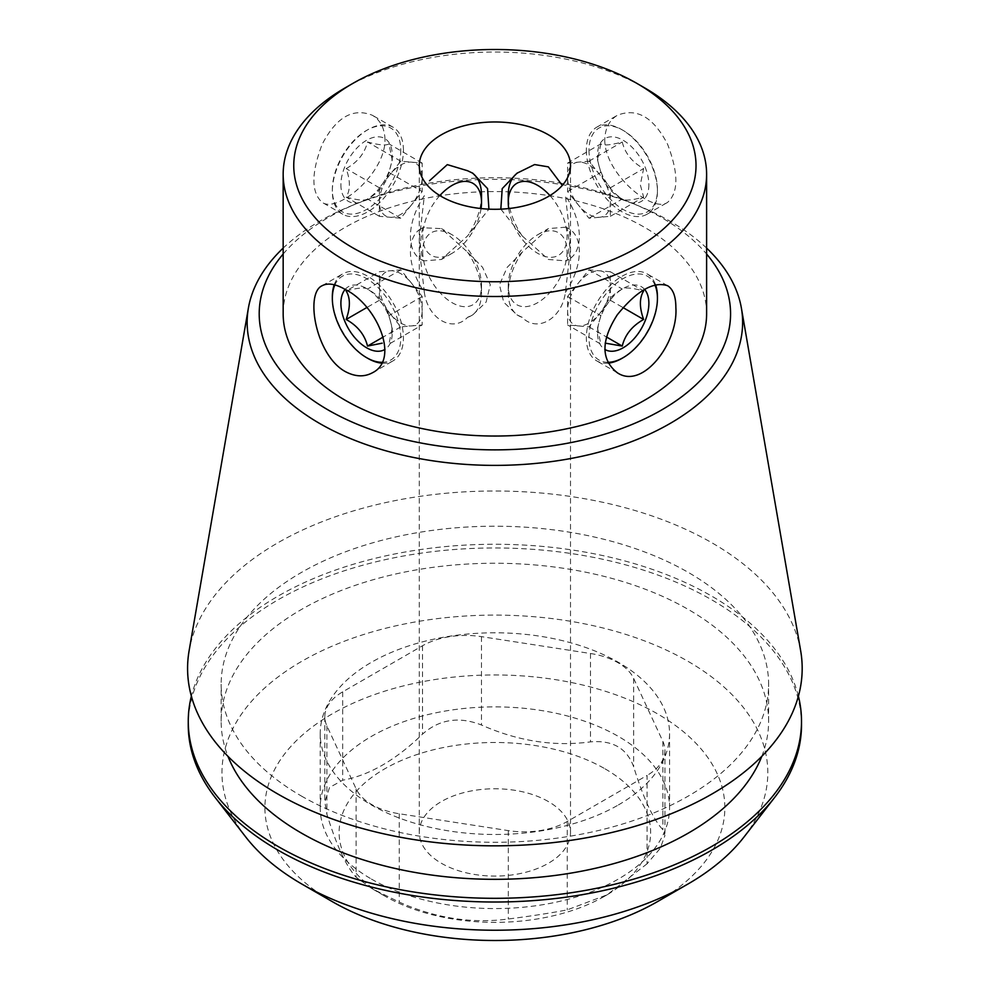 <?xml version="1.0" encoding="UTF-8"?>
<svg xmlns="http://www.w3.org/2000/svg" width="990" height="990" viewBox="0 0 990 990"><rect width="100%" height="100%" fill="white"/><g stroke="black" fill="none" stroke-linecap="round" stroke-linejoin="round"><path stroke-width="0.74" stroke-dasharray="4.95 3.71" d="M500.829 209.15L522.188 235.905L548.349 259.467L565.401 260.853L567.208 260.333L570.364 238.578L565.401 195.698A50.267 29.019 60 0 1 568.928 259.331A50.267 29.019 60 0 1 565.401 260.853M548.349 801.554A75.611 43.659 0 0 0 465.943 792.087A75.611 43.659 0 0 0 419.265 832.417A75.611 43.659 0 0 0 494.889 876.076A75.611 43.659 0 0 0 570.5 832.417A75.611 43.659 0 0 0 548.349 801.554M424.364 260.853A50.267 29.019 -60 0 1 420.849 259.331A50.267 29.019 -60 0 1 424.364 195.698L419.401 238.491L422.569 260.333L424.364 260.853L441.416 259.467L467.589 235.905L488.924 209.15M565.401 227.217L567.208 227.737L570.364 249.591L565.401 292.384C561.998 318.805 537.162 333.073 522.188 317.332L516.929 314.82L503.7 302.148L499.455 284.798L507.165 267.374L522.188 252.165L548.349 228.603L565.401 227.217A50.267 29.019 120 0 1 568.928 228.74L567.196 227.75M424.364 292.384L419.401 249.455L422.557 227.737L441.416 228.603L467.589 252.165L482.575 267.325L490.298 284.724L486.115 302.086L472.836 314.82L467.589 317.332C452.628 333.098 427.816 318.817 424.364 292.384A50.267 29.019 -120 0 1 410.442 251.757A50.267 29.019 -120 0 1 420.849 228.74L422.569 227.75M604.779 139.553C604.209 173.238 652.447 213.617 667.607 202.356C678.596 192.53 678.608 173.201 667.619 144.354C653.561 117.228 636.805 107.539 617.339 115.298C609.345 120.236 605.15 128.316 604.779 139.553M586.352 150.195A50.267 29.019 -120 0 0 608.281 200.772A50.267 29.019 -120 0 0 647.015 214.236A50.267 29.019 -120 0 0 657.434 191.231A50.267 29.019 -120 0 0 621.893 129.678A50.267 29.019 -120 0 0 596.76 127.178A50.267 29.019 -120 0 0 586.352 150.195M522.188 235.905A50.267 29.019 60 0 1 508.254 195.278M518.092 172.619A50.267 29.019 60 0 1 518.661 172.272A50.267 29.019 60 0 1 522.188 170.738M467.589 317.332A50.267 29.019 -120 0 0 471.104 315.798A50.267 29.019 -120 0 0 481.511 292.793A50.267 29.019 -120 0 0 467.589 252.165M424.364 227.217A50.267 29.019 -120 0 0 420.849 228.74M367.884 358.405A50.267 29.019 60 0 1 332.343 296.839M334.212 284.786A50.267 29.019 60 0 1 342.75 273.834A50.267 29.019 60 0 1 381.484 287.298A50.267 29.019 60 0 1 403.425 337.875A50.267 29.019 60 0 1 393.005 360.892A50.267 29.019 60 0 1 381.521 363.132M657.434 296.839A50.267 29.019 -60 0 1 621.893 358.405M608.256 363.132A50.267 29.019 -60 0 1 596.76 360.892A50.267 29.019 -60 0 1 596.76 302.853A50.267 29.019 -60 0 1 647.015 273.834A50.267 29.019 -60 0 1 655.553 284.786M565.401 292.384A50.267 29.019 120 0 0 568.928 228.74M522.188 252.165A50.267 29.019 120 0 0 508.254 292.793A50.267 29.019 120 0 0 518.661 315.798A50.267 29.019 120 0 0 522.188 317.332M467.589 170.738A50.267 29.019 -60 0 1 471.104 172.272A50.267 29.019 -60 0 1 471.698 172.631M481.511 195.278A50.267 29.019 -60 0 1 467.589 235.905M403.425 150.195A50.267 29.019 120 0 0 393.005 127.178A50.267 29.019 120 0 0 367.884 129.678A50.267 29.019 120 0 0 332.343 191.231A50.267 29.019 120 0 0 342.75 214.236A50.267 29.019 120 0 0 381.484 200.772A50.267 29.019 120 0 0 403.425 150.195M384.999 139.553C384.615 128.316 380.432 120.223 372.426 115.298C352.997 107.539 336.241 117.204 322.171 144.317C311.157 173.176 311.157 192.518 322.171 202.356C337.281 213.63 385.555 173.238 384.999 139.553M647.076 863.787L607.167 894.774L567.258 909.872C550.341 913.114 530.689 916.158 508.303 918.992C471.884 923.856 435.538 918.225 399.267 902.125L371.906 888.599L356.115 877.214C346.351 866.671 336.612 845.683 326.898 814.263L324.844 801.863L329.546 787.446L342.689 780.219C369.258 775.356 395.864 759.998 422.507 734.135C439.424 719.235 459.075 716.191 481.462 725.014C517.894 741.139 554.239 746.769 590.498 741.881C612.575 739.976 626.955 748.279 633.662 766.804C643.413 798.324 653.152 819.299 662.879 829.756L664.921 835.597L660.231 848.343L647.076 863.787L647.076 775.418L567.258 821.502A61.034 35.244 180 0 1 508.303 830.622L399.267 813.755A61.034 35.244 180 0 1 356.115 788.844L326.898 725.893A61.034 35.244 180 0 1 324.819 716.772A61.034 35.244 180 0 1 342.689 691.849L422.507 645.765A61.034 35.244 180 0 1 481.462 636.644L590.498 653.511A61.034 35.244 180 0 1 633.662 678.435L662.879 741.386A61.034 35.244 180 0 1 664.958 750.507A61.034 35.244 180 0 1 647.076 775.418M657.509 901.605A229.977 132.771 0 0 0 657.496 713.84A229.977 132.771 0 0 0 332.269 713.84A229.977 132.771 0 0 0 332.269 901.605M371.374 879.033A174.673 100.844 0 0 0 618.391 879.033A174.673 100.844 0 0 0 669.562 807.729A174.673 100.844 0 0 0 494.889 706.885A174.673 100.844 0 0 0 320.216 807.729A174.673 100.844 0 0 0 371.374 879.033M283.165 254.034A235.682 136.063 180 0 1 357.798 203.123A235.682 136.063 180 0 1 631.966 203.123A235.682 136.063 180 0 1 661.53 217.59A235.682 136.063 180 0 1 706.613 254.034M706.613 313.805A211.724 122.24 0 0 0 494.889 191.565A211.724 122.24 0 0 0 283.165 313.805M345.176 87.838A211.724 122.24 180 0 1 644.601 87.838M245.755 836.995A272.918 157.559 180 0 1 340.114 642.881A272.918 157.559 180 0 1 687.864 661.246A272.918 157.559 180 0 1 744.022 836.995M801.504 724.989A306.628 177.024 0 0 0 494.889 547.965A306.628 177.024 0 0 0 188.261 724.989M798.398 696.168A306.628 177.024 0 0 0 494.889 544.265A306.628 177.024 0 0 0 191.367 696.168M761.793 756.348A273.735 158.041 0 0 0 768.611 721.289A273.735 158.041 0 0 0 494.889 563.248A273.735 158.041 0 0 0 221.154 721.289A273.735 158.041 0 0 0 227.972 756.348M301.331 795.997A273.735 158.041 0 0 0 599.631 830.251A273.735 158.041 0 0 0 768.611 684.251A273.735 158.041 0 0 0 494.889 526.21A273.735 158.041 0 0 0 221.154 684.251A273.735 158.041 0 0 0 301.331 795.997M800.663 650.789A307.296 177.42 0 0 0 494.889 491.003A307.296 177.42 0 0 0 189.102 650.789M706.613 248.094A247.735 143.03 0 0 0 670.057 221.228A247.735 143.03 0 0 0 638.983 206.019A247.735 143.03 0 0 0 350.782 206.019A247.735 143.03 0 0 0 283.165 248.094M618.391 804.944A174.673 100.844 0 0 0 669.562 733.64A174.673 100.844 0 0 0 494.889 632.796A174.673 100.844 0 0 0 320.216 733.64A174.673 100.844 0 0 0 428.039 826.811A174.673 100.844 0 0 0 618.391 804.944M605.026 768.834A155.764 89.929 180 0 1 605.026 896.012A155.764 89.929 180 0 1 384.739 896.012A155.764 89.929 180 0 1 366.609 883.451A155.764 89.929 180 0 1 395.208 763.315A155.764 89.929 180 0 1 605.026 768.834M481.066 208.544A41.592 24.008 -60 0 1 452.108 253.292A41.592 24.008 -60 0 1 423.386 243.181A41.592 24.008 -60 0 1 439.845 195.562M400.777 150.195A48.399 27.943 -60 0 1 366.56 209.459A48.399 27.943 -60 0 1 332.343 189.709A48.399 27.943 -60 0 1 366.56 130.433A48.399 27.943 -60 0 1 400.777 150.195M340.894 184.771A36.296 20.951 120 0 0 359.914 202.406A36.296 20.951 120 0 0 388.785 171.938A36.296 20.951 120 0 0 392.226 155.133A36.296 20.951 120 0 0 366.56 140.308A36.296 20.951 120 0 0 340.894 184.771M388.921 172.421C386.15 183.719 379.009 192.592 367.525 199.027C364.753 200.883 357.625 200.24 346.141 197.109C350.448 190.105 350.448 180.601 346.141 168.597C357.539 162.273 364.667 153.4 367.525 141.991C378.923 145.109 386.05 145.753 388.921 143.897L392.226 160.071L388.921 172.421L422.173 191.615L411.469 204.918A30.245 17.461 120 0 0 422.173 177.358A30.245 17.461 120 0 0 411.469 162.15A30.245 17.461 120 0 0 390.085 174.488A30.245 17.461 120 0 0 379.393 202.059A30.245 17.461 120 0 0 390.085 217.268A30.245 17.461 120 0 0 411.469 204.918L400.777 218.221L379.393 216.315L379.393 187.791L400.777 161.184L422.173 163.103L422.173 191.615M379.393 216.315L346.141 197.109M379.393 187.791L346.141 168.597M400.777 161.184L367.525 141.991M422.173 163.103L388.921 143.897M400.777 218.221L367.525 199.027M567.072 251.757A41.592 24.008 -60 0 1 550.675 291.666A41.592 24.008 -60 0 1 519.775 306.009A41.592 24.008 -60 0 1 508.254 285.714A41.592 24.008 -60 0 1 537.657 234.779A41.592 24.008 -60 0 1 567.072 251.757M607.835 362.303A48.399 27.943 -60 0 1 600.002 302.482A48.399 27.943 -60 0 1 654.91 284.947M644.614 289.414A36.296 20.951 120 0 0 615.817 294.005A36.296 20.951 120 0 0 597.539 332.937A36.296 20.951 120 0 0 604.791 349.396M610.372 271.755L588.988 269.849L567.604 296.456L567.604 324.968L588.988 326.886L610.372 300.279L610.372 286.023A30.245 17.461 -60 0 1 599.68 313.583A30.245 17.461 -60 0 1 578.296 325.933A30.245 17.461 -60 0 1 567.604 310.712A30.245 17.461 -60 0 1 578.296 283.152A30.245 17.461 -60 0 1 599.68 270.802A30.245 17.461 -60 0 1 610.372 286.023L610.372 271.755L643.624 290.961C632.239 287.843 625.111 287.199 622.24 289.043C610.842 295.367 603.714 304.239 600.856 315.649L597.539 327.999L597.539 332.937M597.539 327.999L600.856 344.173L567.604 324.968M588.988 269.849L622.24 289.043M567.604 296.456L600.856 315.649M588.988 326.886L606.449 336.959M610.372 300.279L623.007 307.568M422.705 251.757A41.592 24.008 -120 0 0 452.108 302.692A41.592 24.008 -120 0 0 481.511 285.714A41.592 24.008 -120 0 0 452.108 234.779A41.592 24.008 -120 0 0 422.705 251.757M381.942 362.303A48.399 27.943 -120 0 0 400.777 337.875A48.399 27.943 -120 0 0 373.119 283.128A48.399 27.943 -120 0 0 334.855 284.947M345.151 289.414A36.296 20.951 60 0 1 373.948 294.005A36.296 20.951 60 0 1 392.226 332.937A36.296 20.951 60 0 1 384.986 349.396M422.173 296.456L388.921 315.649L392.226 327.999L388.921 344.173L422.173 324.968L422.173 310.712A30.245 17.461 60 0 1 411.469 325.933A30.245 17.461 60 0 1 390.085 313.583A30.245 17.461 60 0 1 379.393 286.023A30.245 17.461 60 0 1 390.085 270.802A30.245 17.461 60 0 1 411.469 283.152A30.245 17.461 60 0 1 422.173 310.712L422.173 296.456L400.777 269.849L379.393 271.755L379.393 300.279L400.777 326.886L422.173 324.968M388.921 315.649C386.15 304.351 379.009 295.49 367.525 289.043C364.753 287.187 357.625 287.83 346.141 290.961L379.393 271.755M400.777 269.849L367.525 289.043M379.393 300.279L366.758 307.568M400.777 326.886L383.316 336.971M508.699 208.544A41.592 24.008 -120 0 0 555.538 256.62A41.592 24.008 -120 0 0 549.92 195.562M588.988 150.195A48.399 27.943 -120 0 0 623.205 209.459A48.399 27.943 -120 0 0 657.434 189.709A48.399 27.943 -120 0 0 623.205 130.433A48.399 27.943 -120 0 0 588.988 150.195M648.871 184.771A36.296 20.951 60 0 1 623.205 199.584A36.296 20.951 60 0 1 597.539 155.133A36.296 20.951 60 0 1 623.205 140.308A36.296 20.951 60 0 1 648.871 184.771M567.604 163.103L588.988 161.184L610.372 187.791L610.372 216.315L588.988 218.221L567.604 191.615L567.604 177.358A30.245 17.461 -120 0 0 578.296 204.918A30.245 17.461 -120 0 0 588.988 214.397A30.245 17.461 -120 0 0 599.68 217.268A30.245 17.461 -120 0 0 610.372 202.059A30.245 17.461 -120 0 0 599.68 174.488A30.245 17.461 -120 0 0 578.296 162.15A30.245 17.461 -120 0 0 567.604 177.358L567.604 163.103L600.856 143.897C603.628 145.753 610.756 145.122 622.24 141.991C625.012 153.289 632.14 162.162 643.624 168.597L640.32 184.771L643.624 197.109C632.239 200.24 625.111 200.871 622.24 199.027C610.842 192.704 603.714 183.831 600.856 172.421L597.539 160.071L597.539 155.133M600.856 143.897L597.539 160.071M588.988 161.184L622.24 141.991M610.372 187.791L643.624 168.597M610.372 216.315L643.624 197.109M588.988 218.221L622.24 199.027M567.604 191.615L600.856 172.421M567.258 821.502L567.258 909.872M508.303 830.622L508.303 918.992M399.267 813.755L399.267 902.125M356.115 788.844L356.115 877.214M326.898 725.893L326.898 814.263M342.689 691.849L342.689 780.219M422.507 645.765L422.507 734.135M481.462 636.644L481.462 725.014M590.498 653.511L590.498 741.881M633.662 678.435L633.662 766.804M662.879 741.386L662.879 829.756M570.5 832.417L570.5 165.627M419.265 832.417L419.265 165.627M647.015 214.236L667.607 202.356M596.76 127.178L617.339 115.298M517.733 172.804L518.661 172.272M567.196 260.321L568.928 259.331M471.104 315.798L472.824 314.808M372.426 372.772L393.005 360.892M322.171 285.714L342.75 273.834M667.607 285.714L647.015 273.834M617.339 372.772L596.76 360.892M518.661 315.798L516.941 314.808M422.569 260.321L420.849 259.331M472.106 172.842L471.104 172.272M393.005 127.178L372.426 115.298M342.75 214.236L322.171 202.356M324.819 716.772L324.819 801.863M664.958 750.507L664.958 835.597M768.611 721.289L768.611 684.251M221.154 721.289L221.154 684.251M320.216 733.64L320.216 807.729M669.562 733.64L669.562 807.729M605.026 896.012L607.167 894.774M384.739 896.012L371.906 888.599M357.798 203.123L350.782 206.019M631.966 203.123L638.983 206.019M452.108 253.292L441.416 259.467M332.343 189.709L332.343 191.231M366.56 130.433L367.884 129.678M392.226 160.071L392.226 155.133M508.254 285.714L508.254 292.793M537.657 234.779L548.349 228.603M452.108 234.779L441.416 228.603M481.511 285.714L481.511 292.793M392.226 327.999L392.226 332.937M623.205 130.433L621.893 129.678M657.434 189.709L657.434 191.231"/><path stroke-width="1.49" d="M548.349 134.751A75.611 43.659 180 0 1 570.5 165.627A75.611 43.659 180 0 1 494.889 209.286A75.611 43.659 180 0 1 419.265 165.627A75.611 43.659 180 0 1 465.943 125.297A75.611 43.659 180 0 1 548.349 134.751M562.295 185.415L548.349 166.865L534.6 164.563L516.929 173.25L502.215 188.632L500.829 209.15M488.924 209.15L487.563 188.595L472.836 173.25L467.589 170.738L447.307 164.625L429.487 180.774M549.92 195.562A41.592 24.008 -120 0 0 508.254 202.356L508.254 195.278A50.267 29.019 60 0 1 518.092 172.619M334.855 284.947A48.399 27.943 -120 0 0 332.343 298.361A48.399 27.943 -120 0 0 366.56 357.637L367.884 358.405A50.267 29.019 60 0 0 381.521 363.132M332.343 298.361L332.343 296.839A50.267 29.019 60 0 1 334.212 284.786M345.176 371.51C315.649 355.187 304.908 293.176 322.171 285.714C327.938 282.682 335.61 283.92 345.176 289.427C376.497 304.623 400.418 359.197 372.426 372.772C364.171 377.227 355.076 376.806 345.176 371.51M675.861 307.482C678.385 342.305 643.079 390.134 617.339 372.772C600.868 359.791 600.868 340.461 617.314 314.771C636.78 290.763 653.548 281.086 667.607 285.714C673.101 289.204 675.848 296.456 675.861 307.482M654.91 284.947A48.399 27.943 -60 0 1 657.434 298.361A48.399 27.943 -60 0 1 623.205 357.637L621.893 358.405A50.267 29.019 -60 0 1 608.256 363.132M655.553 284.786A50.267 29.019 -60 0 1 657.434 296.839L657.434 298.361M471.698 172.631A50.267 29.019 -60 0 1 481.511 195.278L481.511 202.356A41.592 24.008 -60 0 1 481.066 208.544M332.269 901.605L301.901 884.082L332.269 901.605A229.977 132.771 0 0 0 657.509 901.605L687.864 884.082A272.918 157.559 180 0 1 301.901 884.082L301.901 884.082A272.918 157.559 180 0 1 245.755 836.995L214.978 797.259A306.628 177.024 0 0 0 278.066 850.175A306.628 177.024 0 0 0 774.786 797.259A306.628 177.024 0 0 0 801.504 724.989L801.504 721.289A306.628 177.024 0 0 0 798.398 696.168M706.613 254.034A235.682 136.063 180 0 1 494.889 449.868A235.682 136.063 180 0 1 283.165 254.034M283.165 174.265L283.165 313.805A211.724 122.24 0 0 0 345.176 400.232A211.724 122.24 0 0 0 575.908 426.739A211.724 122.24 0 0 0 706.613 313.805L706.613 174.265A211.724 122.24 180 0 1 575.908 287.199A211.724 122.24 180 0 1 345.176 260.704A211.724 122.24 180 0 1 283.165 174.265A211.724 122.24 180 0 1 345.176 87.838L352.65 83.519A201.143 116.127 180 0 1 637.115 83.507A201.143 116.127 180 0 1 637.115 83.519A201.143 116.127 180 0 1 637.115 247.735A201.143 116.127 180 0 1 352.663 247.735A201.143 116.127 180 0 1 352.65 83.519M644.601 87.838L637.115 83.519L644.601 87.838A211.724 122.24 180 0 1 706.613 174.265M191.367 696.168A306.628 177.024 0 0 0 188.261 721.289L188.261 724.989A306.628 177.024 0 0 0 214.978 797.259M774.786 797.259L744.022 836.995A272.918 157.559 180 0 1 687.864 884.082M188.261 721.289A306.628 177.024 0 0 0 278.066 846.462A306.628 177.024 0 0 0 612.228 884.837A306.628 177.024 0 0 0 801.504 721.289M227.972 756.348A273.735 158.041 0 0 0 301.331 833.035A273.735 158.041 0 0 0 570.76 873.13A273.735 158.041 0 0 0 761.793 756.348M283.165 248.094A247.735 143.03 0 0 0 248.379 308.15L189.102 650.789A307.296 177.42 0 0 0 277.584 793.869A307.296 177.42 0 0 0 626.46 828.754A307.296 177.42 0 0 0 800.663 650.789L741.399 308.15A247.735 143.03 0 0 0 706.613 248.094M248.379 308.15A247.735 143.03 0 0 0 319.708 423.497A247.735 143.03 0 0 0 600.955 451.613A247.735 143.03 0 0 0 741.399 308.15M439.845 195.562A41.592 24.008 -60 0 1 481.511 202.356M623.205 357.637A48.399 27.943 -60 0 1 607.835 362.303M604.791 349.396A36.296 20.951 120 0 0 639.293 331.935A36.296 20.951 120 0 0 644.614 289.414M605.162 343.122L622.24 346.079C625.012 334.781 632.14 325.908 643.624 319.473C639.33 307.494 639.33 297.99 643.624 290.961M606.449 336.959L622.24 346.079M623.007 307.568L643.624 319.473M366.56 357.637A48.399 27.943 -120 0 0 381.942 362.303M384.986 349.396A36.296 20.951 60 0 1 344.334 320.104A36.296 20.951 60 0 1 345.151 289.414M346.141 290.961C350.448 297.99 350.448 307.494 346.141 319.473C357.539 325.797 364.667 334.67 367.525 346.079L382.202 343.159M366.758 307.568L346.141 319.473M383.316 336.971L367.525 346.079M508.254 202.356A41.592 24.008 -120 0 0 508.699 208.544M516.941 173.262L517.733 172.804M472.824 173.262L472.106 172.842"/></g></svg>
